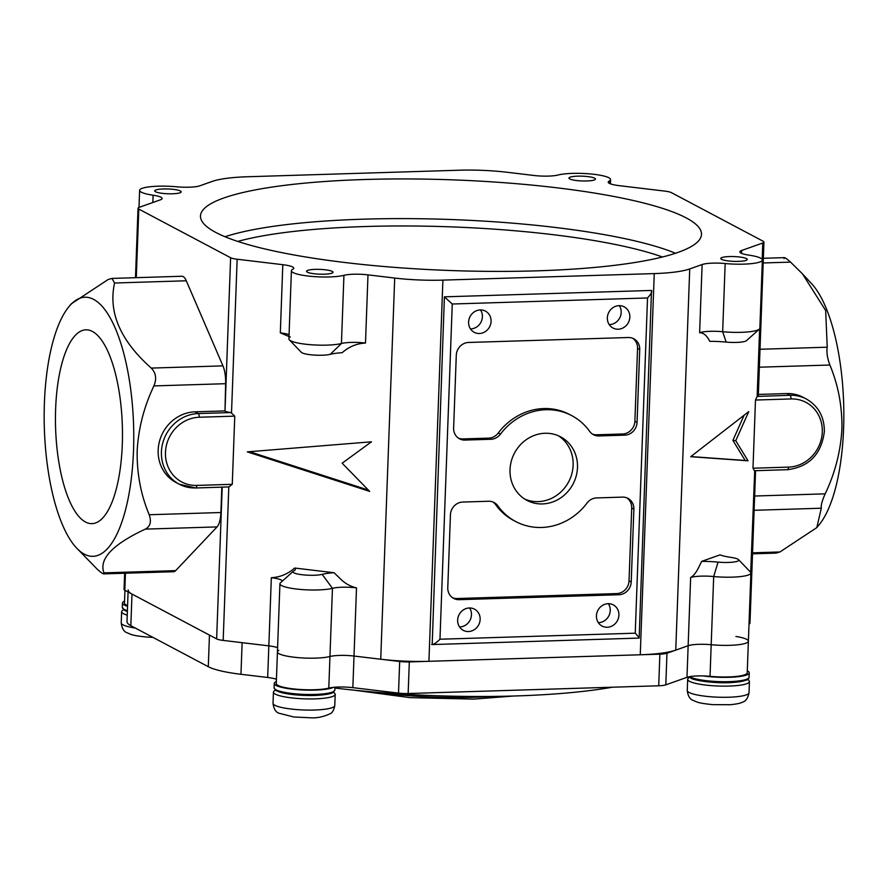 <?xml version="1.0" encoding="UTF-8"?>
<svg xmlns="http://www.w3.org/2000/svg" width="888" height="888" viewBox="0 0 888 888"><rect width="100%" height="100%" fill="white"/><g stroke="black" fill="none" stroke-linecap="round" stroke-linejoin="round"><path stroke-width="1.33" d="M127.239 615.151A30.902 5.594 -177.9 0 1 121.634 611.699A30.902 5.594 -177.9 0 1 122.2 610.7L123.432 609.59M127.561 606.315A30.392 5.495 -177.9 0 1 124.309 605.039A30.392 5.495 -177.9 0 1 122.455 603.041A30.392 5.495 -177.9 0 1 124.542 601.154M537.185 270.829A250.671 45.344 2.1 0 0 701.498 234.354A250.671 45.344 2.1 0 0 364.79 179.509A250.671 45.344 2.1 0 0 200.488 215.984A250.671 45.344 2.1 0 0 537.185 270.829M510.023 469.641A35.942 33.111 117.9 0 0 526.928 500.366A35.942 33.111 117.9 0 0 577.478 467.554A35.942 33.111 117.9 0 0 560.572 436.829A35.942 33.111 117.9 0 0 510.023 469.641M524.808 499.123A35.942 33.111 117.9 0 0 573.137 465.257A35.942 33.111 117.9 0 0 558.363 435.775M738.561 261.383A13.242 2.398 2.1 0 0 747.241 259.463A13.242 2.398 2.1 0 0 729.459 256.565A13.242 2.398 2.1 0 0 720.767 258.486A13.242 2.398 2.1 0 0 738.561 261.383M586.757 180.974A13.242 2.398 2.1 0 0 595.437 179.054A13.242 2.398 2.1 0 0 577.655 176.157A13.242 2.398 2.1 0 0 568.975 178.077A13.242 2.398 2.1 0 0 586.757 180.974M172.527 193.784A13.242 2.398 2.1 0 0 181.208 191.852A13.242 2.398 2.1 0 0 163.414 188.955A13.242 2.398 2.1 0 0 154.734 190.876A13.242 2.398 2.1 0 0 172.527 193.784M324.331 274.192A13.242 2.398 2.1 0 0 333.011 272.261A13.242 2.398 2.1 0 0 315.218 269.364A13.242 2.398 2.1 0 0 306.538 271.295A13.242 2.398 2.1 0 0 324.331 274.192M690.642 577.533C693.639 575.79 696.381 572.283 698.878 567.01L701.698 561.371L719.979 554.878A31.535 5.705 -177.9 0 0 731.235 557.442A15.762 2.853 2.1 0 1 738.494 559.618L750.438 572.05A28.383 5.128 -177.9 0 1 750.893 573.015A28.383 5.128 -177.9 0 1 732.289 577.145A28.383 5.128 -177.9 0 1 713.686 576.545A18.914 3.419 2.1 0 0 701.287 576.145A18.914 3.419 2.1 0 0 690.642 577.533L688.145 645.72A18.914 3.419 -177.9 0 1 711.188 644.721A18.914 3.419 2.1 0 0 688.145 645.72L675.757 650.116A63.059 11.411 -177.9 0 1 640.259 654.778L654.245 273.593A63.059 11.411 2.1 0 0 689.732 268.931L702.119 264.535A18.914 3.419 -177.9 0 1 712.764 263.137A18.914 3.419 -177.9 0 1 725.163 263.536A28.383 5.128 2.1 0 0 762.37 260.018A28.383 5.128 2.1 0 0 748.862 255.122A18.914 3.419 -177.9 0 1 739.859 251.87A18.914 3.419 -177.9 0 1 741.613 250.505L762.781 242.99A12.61 2.287 2.1 0 0 763.946 242.091A12.61 2.287 2.1 0 0 763.181 241.259L671.361 192.618A12.61 2.287 2.1 0 0 664.823 191.109L619.158 185.648A18.914 3.419 -177.9 0 1 608.213 182.129A18.914 3.419 -177.9 0 1 609.157 181.119A28.383 5.128 2.1 0 0 610.567 179.609A28.383 5.128 2.1 0 0 572.449 173.393A28.383 5.128 2.1 0 0 558.041 175.014A18.914 3.419 -177.9 0 1 533.988 175.48L507.27 172.283A63.059 11.411 2.1 0 0 459.074 170.219L247.741 176.745A63.059 11.411 2.1 0 0 212.243 181.407L199.856 185.803A18.914 3.419 -177.9 0 1 176.812 186.802A28.383 5.128 2.1 0 0 158.208 186.203A28.383 5.128 2.1 0 0 139.616 190.332A28.383 5.128 2.1 0 0 153.113 195.216A18.914 3.419 -177.9 0 1 162.127 198.479A18.914 3.419 -177.9 0 1 160.373 199.833L139.194 207.348A12.61 2.287 2.1 0 0 138.029 208.247A12.61 2.287 2.1 0 0 138.794 209.08L230.614 257.72A12.61 2.287 2.1 0 0 237.152 259.229L282.817 264.691A18.914 3.419 -177.9 0 1 293.773 268.209A18.914 3.419 -177.9 0 1 292.829 269.219A28.383 5.128 2.1 0 0 291.408 270.74A28.383 5.128 2.1 0 0 311.966 276.434A28.383 5.128 2.1 0 0 343.934 275.324A18.914 3.419 -177.9 0 1 353.535 274.237A18.914 3.419 -177.9 0 1 367.987 274.858L394.705 278.055A63.059 11.411 2.1 0 0 442.901 280.12L654.245 273.593M701.698 561.371A31.535 5.705 -177.9 0 1 718.07 562.115A15.762 2.853 2.1 0 0 728.404 562.448A15.762 2.853 2.1 0 0 738.494 559.618M314.174 575.258A15.762 2.853 2.1 0 0 322.166 574.347A31.535 5.705 -177.9 0 1 334.099 572.738L339.638 578.11C344.522 583.172 350.15 586.424 356.51 587.867A18.914 3.419 2.1 0 0 342.058 587.245A18.914 3.419 2.1 0 0 332.456 588.322A28.383 5.128 -177.9 0 1 318.048 589.943A28.383 5.128 -177.9 0 1 279.931 583.738A28.383 5.128 -177.9 0 1 280.453 582.817L293.284 571.295A15.762 2.853 2.1 0 0 298.535 574.192A15.762 2.853 2.1 0 0 314.174 575.258M759.351 329.115L746.519 340.637A15.762 2.853 -177.9 0 1 726.14 342.08A31.535 5.705 2.1 0 0 709.767 341.347C706.981 335.642 703.607 332.767 699.622 332.711A18.914 3.419 -177.9 0 1 710.267 331.313A18.914 3.419 -177.9 0 1 722.666 331.724A28.383 5.128 2.1 0 0 759.351 329.115A28.383 5.128 2.1 0 0 759.862 328.194L762.37 260.018M330.236 354.323L341.436 343.501A18.914 3.419 -177.9 0 1 351.038 342.424A18.914 3.419 -177.9 0 1 365.49 343.046C356.721 343.49 348.94 346.709 342.169 352.703A31.535 5.705 2.1 0 0 330.236 354.323A15.762 2.853 -177.9 0 1 313.897 355.056A15.762 2.853 -177.9 0 1 301.31 352.303L289.366 339.871A28.383 5.128 2.1 0 0 312.01 344.81A28.383 5.128 2.1 0 0 341.436 343.501L343.934 275.324M750.893 573.015L748.384 641.192A28.383 5.128 -177.9 0 1 729.792 645.321A28.383 5.128 -177.9 0 1 711.188 644.721A28.383 5.128 2.1 0 0 748.384 641.192A28.383 5.128 2.1 0 0 746.653 639.327A28.383 5.128 2.1 0 0 735.941 636.463M356.51 587.867L354.012 656.043A18.914 3.419 2.1 0 0 329.959 656.498A28.383 5.128 -177.9 0 1 315.551 658.13A28.383 5.128 -177.9 0 1 277.433 651.914A28.383 5.128 2.1 0 0 297.991 657.62A28.383 5.128 2.1 0 0 329.959 656.498A18.914 3.419 -177.9 0 1 354.012 656.043L380.73 659.229L394.705 278.055M596.436 615.817A11.977 11.033 117.9 0 0 602.064 626.062A11.977 11.033 117.9 0 0 618.914 615.129A11.977 11.033 117.9 0 0 613.286 604.883A11.977 11.033 117.9 0 0 596.436 615.817M598.312 622.655A11.977 11.033 117.9 0 0 610.245 610.533A11.977 11.033 117.9 0 0 608.358 603.696M457.653 620.113A11.977 11.033 117.9 0 0 463.292 630.347A11.977 11.033 117.9 0 0 480.142 619.413A11.977 11.033 117.9 0 0 474.503 609.168A11.977 11.033 117.9 0 0 457.653 620.113M459.54 626.95A11.977 11.033 117.9 0 0 471.461 614.818A11.977 11.033 117.9 0 0 469.586 607.98M468.587 322.067A11.977 11.033 117.9 0 0 474.214 332.312A11.977 11.033 117.9 0 0 491.064 321.378A11.977 11.033 117.9 0 0 485.436 311.133A11.977 11.033 117.9 0 0 468.587 322.067M470.462 328.915A11.977 11.033 117.9 0 0 482.395 316.783A11.977 11.033 117.9 0 0 480.508 309.945M607.359 317.782A11.977 11.033 117.9 0 0 612.998 328.027A11.977 11.033 117.9 0 0 629.847 317.083A11.977 11.033 117.9 0 0 624.209 306.848A11.977 11.033 117.9 0 0 607.359 317.782M609.246 324.62A11.977 11.033 117.9 0 0 621.178 312.487A11.977 11.033 117.9 0 0 619.291 305.65M158.164 450.127A37.84 34.854 117.9 0 0 175.957 482.462L179.209 484.182A37.84 34.854 -62.1 0 1 161.416 451.848A37.84 34.854 -62.1 0 1 198.29 413.564L195.038 411.832A37.84 34.854 117.9 0 0 158.164 450.127M55.622 409.068A96.959 33.4 -91.8 0 0 91.952 523.643A96.959 33.4 -91.8 0 0 122.3 444.389A96.959 33.4 -91.8 0 0 85.97 329.825A96.959 33.4 -91.8 0 0 55.622 409.068M802.885 274.325L811.699 283.794A129.581 44.644 88.2 0 1 843.6 428.393A129.581 44.644 88.2 0 1 819.136 524.764L816.805 527.616L779.93 551.97L776.045 553.102L752.513 553.835M784.049 258.663C783.571 256.61 785.736 257.764 790.553 262.115L802.475 273.87L825.662 310.534L827.228 347.197C826.406 352.103 827.294 358.042 829.892 365.024C838.283 385.226 842.29 406.549 841.913 428.993C840.636 451.504 835.064 473.115 825.163 493.85C822.055 500.888 820.778 505.683 821.322 508.225L816.805 527.616M44.4 403.13A129.581 44.644 88.2 0 1 68.864 306.749A129.581 44.644 88.2 0 1 114.441 326.329A129.581 44.644 88.2 0 1 133.522 450.338A129.581 44.644 88.2 0 1 76.301 547.73A129.581 44.644 88.2 0 1 44.4 403.13M76.301 547.73L97.447 569.408C102.253 573.759 104.418 574.902 103.952 572.86C98.779 558.996 112.576 544.422 145.343 529.115C150.327 526.418 151.604 521.622 149.195 514.74C140.792 494.572 136.785 473.249 137.174 450.771C138.428 428.305 144.011 406.682 153.913 385.914C156.843 378.788 155.955 372.838 151.249 368.087C120.302 340.57 108.081 312.21 114.585 283.006L111.955 278.421L108.07 279.554L71.195 303.907L68.864 306.749M442.901 280.12L428.926 661.305L640.259 654.778M428.926 661.305A63.059 11.411 -177.9 0 1 380.73 659.229M277.589 647.685A18.914 3.419 2.1 0 0 268.842 645.865A18.914 3.419 -177.9 0 1 277.589 647.685M234.765 416.139L199.256 417.238A3.152 1.088 -91.8 0 0 198.29 413.564L230.858 412.554L234.765 416.139L232.268 484.315L228.804 486.968L223.177 640.415L268.842 645.865L271.339 577.688C280.108 577.244 287.89 574.014 294.661 568.031L334.099 572.738M223.177 640.415A12.61 2.287 -177.9 0 1 216.639 638.894L222.2 487.168M125.441 573.215L124.82 590.265L216.639 638.894M124.82 590.265A12.61 2.287 -177.9 0 1 124.054 589.432L124.642 573.237M755.566 470.684L749.971 623.265A12.61 2.287 -177.9 0 1 749.017 624.086M748.029 460.805L735.764 440.692L748.75 411.61L690.698 456.698L748.029 460.805L745.165 460.461L732.9 440.359L744.133 415.196M754.722 470.651L750.704 572.383M754.434 470.718L752.991 468.22L755.488 400.044L757.153 396.437L790.02 395.271L786.768 393.551L758.363 394.427M342.146 463.203L371.473 441.802L247.319 451.87L369.652 491.386L342.146 463.203M290.343 337.074L280.319 332.867A18.914 3.419 -177.9 0 1 289.066 334.676M199.256 417.238A34.688 31.946 117.9 0 0 165.468 452.325A34.688 31.946 117.9 0 0 196.759 485.414A3.152 1.088 88.2 0 1 195.771 487.989L228.138 486.935M230.858 412.554A12.61 2.287 -177.9 0 1 224.997 411.122L225.619 383.694L153.913 385.914M111.955 278.421L181.862 276.257A18.914 6.516 88.2 0 1 186.291 280.786L114.585 283.006M151.249 368.087L222.955 365.878L186.291 280.786M222.955 365.878A18.914 6.516 88.2 0 1 225.619 383.694M149.195 514.74L220.901 512.52L221.822 487.179M220.901 512.52A18.914 6.516 88.2 0 1 217.049 526.906L145.343 529.115M175.658 570.64A18.914 6.516 88.2 0 1 173.582 571.728L103.674 573.881L103.952 572.86L175.658 570.64L217.049 526.906M224.62 410.922L195.038 411.832M787.29 469.652A3.152 1.088 -91.8 0 0 787.501 469.697A3.152 1.088 -91.8 0 0 788.489 467.121A34.688 31.946 117.9 0 0 822.288 432.034A34.688 31.946 117.9 0 0 790.997 398.945A3.152 1.088 88.2 0 0 790.02 395.271A37.84 34.854 -62.1 0 1 806.371 399.023L803.118 397.302A37.84 34.854 117.9 0 0 786.768 393.551M444.4 296.836L651.503 290.443C652.425 291.541 651.104 294.05 647.53 297.968L452.258 304.007L444.4 296.836L432.19 644.566L639.16 638.084L651.503 290.443M633.877 509.146A12.61 11.622 117.9 0 0 627.949 498.368A12.61 11.622 117.9 0 0 622.499 497.114L596.603 497.924A12.61 11.622 117.9 0 0 587.035 503.063A59.907 55.189 -62.1 0 1 515.706 521.534A59.907 55.189 -62.1 0 1 497.835 505.816A12.61 11.622 117.9 0 0 494.072 502.508A12.61 11.622 117.9 0 0 488.622 501.254L462.726 502.053A12.61 11.622 117.9 0 0 450.438 514.818L447.774 587.645A12.61 11.622 117.9 0 0 453.701 598.423A12.61 11.622 117.9 0 0 459.151 599.678L618.914 594.738A12.61 11.622 117.9 0 0 631.213 581.973L633.877 509.146L631.712 508.003A12.61 11.622 117.9 0 0 626.828 497.857M639.726 349.55A12.61 11.622 117.9 0 0 633.799 338.772A12.61 11.622 117.9 0 0 628.349 337.518L468.587 342.457A12.61 11.622 117.9 0 0 456.288 355.222L453.624 428.049A12.61 11.622 117.9 0 0 459.551 438.827A12.61 11.622 117.9 0 0 465.001 440.071L490.898 439.271A12.61 11.622 117.9 0 0 500.466 434.132A59.907 55.189 -62.1 0 1 571.794 415.662A59.907 55.189 -62.1 0 1 589.665 431.379A12.61 11.622 117.9 0 0 593.428 434.687A12.61 11.622 117.9 0 0 598.878 435.941L624.775 435.142A12.61 11.622 117.9 0 0 637.062 422.377L639.726 349.55L637.562 348.396A12.61 11.622 117.9 0 0 632.678 338.261M763.946 242.091L758.319 395.493A12.61 2.287 -177.9 0 1 757.442 396.281M690.853 456.576L745.165 460.461M732.9 440.359L735.764 440.692M249.539 451.692L368.376 490.076M592.374 434.054A12.61 11.622 117.9 0 0 596.714 434.787L622.599 433.988A12.61 11.622 117.9 0 0 634.887 421.223L637.562 348.396M458.508 438.184A12.61 11.622 117.9 0 0 462.837 438.927L488.733 438.128A12.61 11.622 117.9 0 0 498.29 432.989A59.907 55.189 -62.1 0 1 569.63 414.507L571.794 415.662M452.647 597.79A12.61 11.622 117.9 0 0 456.987 598.523L616.749 593.595A12.61 11.622 117.9 0 0 629.037 580.83L631.712 508.003M515.706 521.534L513.542 520.39A59.907 55.189 -62.1 0 1 495.671 504.673A12.61 11.622 117.9 0 0 492.951 501.998M638.761 638.061C639.704 638.372 638.539 636.752 635.242 633.188L647.53 297.968M431.657 644.455C433.355 644.744 436.13 643.001 439.971 639.227L635.242 633.188M291.408 270.74L288.911 338.916A28.383 5.128 2.1 0 0 289.366 339.871M294.661 568.031A31.535 5.705 -177.9 0 1 294.772 570.307A31.535 5.705 -177.9 0 1 293.784 570.962A15.762 2.853 2.1 0 0 293.284 571.295M282.295 581.163A18.914 3.419 2.1 0 0 271.339 577.688M334.92 688.022A233.333 42.202 2.1 0 0 515.517 695.959A233.333 42.202 2.1 0 0 612.387 687.212M276.434 679.298A18.914 3.419 2.1 0 0 267.677 677.477L240.959 674.292A63.059 11.411 -177.9 0 1 208.292 666.699L130.847 625.674A63.059 11.411 -177.9 0 1 126.995 621.533L128.083 591.985M718.07 562.115L713.686 576.545L710.034 676.334A28.383 5.128 2.1 0 0 747.23 672.804L748.384 641.192M240.959 674.292L242.124 642.679L268.842 645.865L267.677 677.477M710.034 676.334A18.914 3.419 2.1 0 0 686.979 677.322L665.811 684.848A12.61 2.287 -177.9 0 1 658.718 685.78L408.158 693.517A12.61 2.287 -177.9 0 1 398.512 693.106L352.858 687.656A18.914 3.419 2.1 0 0 328.793 688.111L332.456 588.322L322.166 574.347M352.858 687.656L354.012 656.043L399.678 661.493A12.61 2.287 2.1 0 0 409.313 661.915L659.873 654.167A12.61 2.287 2.1 0 0 666.966 653.235L688.145 645.72L686.979 677.322M278.843 650.405A28.383 5.128 2.1 0 0 277.433 651.914L276.279 683.527A28.383 5.128 2.1 0 0 296.825 689.232A28.383 5.128 2.1 0 0 328.793 688.111M124.942 590.331L124.475 603.119A28.383 5.128 2.1 0 0 127.583 605.605M128.161 589.932A63.059 11.411 2.1 0 0 132.001 594.072L209.457 635.098L208.292 666.699M333.566 692.14L334.709 693.328A30.902 5.594 -177.9 0 1 335.198 694.372A30.902 5.594 -177.9 0 1 334.399 695.57A30.902 5.594 -177.9 0 1 300.71 698.667A30.902 5.594 -177.9 0 1 273.437 692.107A30.902 5.594 -177.9 0 1 274.004 691.108L275.236 689.998M747.796 679.331L748.939 680.53A30.902 5.594 -177.9 0 1 749.428 681.573A30.902 5.594 -177.9 0 1 711.588 685.647A30.902 5.594 -177.9 0 1 687.667 679.309A30.902 5.594 -177.9 0 1 688.233 678.299L689.465 677.2M333.411 687.356A30.392 5.495 -177.9 0 1 315.085 690.098A30.392 5.495 -177.9 0 1 274.259 683.449A30.392 5.495 -177.9 0 1 276.346 681.562M747.296 670.84A30.392 5.495 -177.9 0 1 747.396 670.884A30.392 5.495 -177.9 0 1 749.25 672.882A30.392 5.495 -177.9 0 1 733.732 677.089A30.392 5.495 -177.9 0 1 703.207 675.923M121.634 611.699L121.223 622.854A30.902 5.594 2.1 0 0 135.431 628.105M127.373 611.543L124.742 610.456L122.3 607.381A30.392 5.495 2.1 0 0 124.154 609.379A30.392 5.495 2.1 0 0 127.395 610.655M127.373 611.466A29.138 5.273 -177.9 0 1 125.286 610.578M225.03 236.741A250.671 45.344 -177.9 0 1 363.336 219.181A250.671 45.344 -177.9 0 1 675.49 253.258M662.437 256.998A244.367 44.2 2.1 0 0 365.279 226.529A244.367 44.2 2.1 0 0 237.784 241.425M699.622 332.711L702.119 264.535M609.157 181.119L609.079 183.206M195.56 487.934A37.84 34.854 -62.1 0 1 179.209 484.182L195.771 487.989A3.152 1.088 88.2 0 1 195.56 487.934M741.613 250.505L741.502 253.346M689.732 268.931L675.757 650.116M757.153 396.437L759.629 328.804M762.182 259.385L762.781 242.99M367.987 274.858L365.49 343.046M280.319 332.867L282.817 264.691M237.152 259.229L231.524 412.687M224.997 411.122L230.614 257.72M138.794 209.08L136.286 277.667M754.634 496.026L825.163 493.85M829.892 365.024L759.362 367.199M760.017 349.273L827.228 347.197M790.553 262.115L763.181 262.959M752.558 552.813L779.93 551.97M821.322 508.225L754.112 510.3M452.258 304.007L439.971 639.227M196.759 485.414L232.268 484.315M752.991 468.22L788.489 467.121M790.997 398.945L755.488 400.044M634.887 421.223L637.062 422.377M622.599 433.988L624.775 435.142M596.714 434.787L598.878 435.941M498.29 432.989L500.466 434.132M488.733 438.128L490.898 439.271M462.837 438.927L465.001 440.071M629.037 580.83L631.213 581.973M616.749 593.595L618.914 594.738M456.987 598.523L459.151 599.678M495.671 504.673L497.835 505.816M152.847 202.497L153.113 195.216M725.163 263.536L722.666 331.724L726.14 342.08M375.58 692.163A117.26 21.212 2.1 0 0 474.78 697.258A117.26 21.212 2.1 0 0 491.985 696.436M665.811 684.848L666.966 653.235M658.718 685.78L659.873 654.167M408.158 693.517L409.313 661.915M398.512 693.106L399.678 661.493M130.847 625.674L132.001 594.072M333.999 706.726A30.902 5.594 2.1 0 0 334.787 705.527C333.877 710.023 332.423 712.72 330.447 713.597C323.476 716.838 316.883 718.237 310.656 717.782L293.817 716.993L279.143 713.264C275.791 712.287 273.748 708.957 273.027 703.263A30.902 5.594 2.1 0 0 300.299 709.823A30.902 5.594 2.1 0 0 333.999 706.726M687.268 690.464A30.902 5.594 2.1 0 0 711.177 696.803A30.902 5.594 2.1 0 0 749.028 692.729C747.94 698.301 745.654 701.476 742.168 702.264C740.736 703.218 736.785 704.04 730.325 704.717L712.587 704.639C697.89 703.096 697.402 702.186 693.406 700.477C689.987 699.444 687.934 696.103 687.268 690.464L687.667 679.309M334.854 690.02L332.956 692.529C332.589 692.807 329.936 694.749 314.53 695.471C295.848 695.637 282.939 693.961 275.813 690.431L274.103 687.789A30.392 5.495 2.1 0 0 314.929 694.438A30.392 5.495 2.1 0 0 334.854 690.02L334.954 687.212M314.452 695.448A29.138 5.273 -177.9 0 1 275.369 689.454M689.632 676.667A30.392 5.495 2.1 0 0 690.187 676.989A30.392 5.495 2.1 0 0 723.92 681.707A30.392 5.495 2.1 0 0 749.084 677.222C747.696 678.143 753.379 680.408 731.523 682.561C715.706 683.649 693.783 680.574 690.786 678.066L689.044 676.778M747.696 678.776A29.138 5.273 -177.9 0 1 722.643 682.706A29.138 5.273 -177.9 0 1 691.33 678.188M152.903 637.362L146.542 637.029C131.946 635.497 131.48 634.631 127.339 632.855C123.987 631.89 121.956 628.549 121.223 622.854M122.3 607.381L122.455 603.041M610.411 183.838L610.567 179.609M806.371 399.023C818.392 406.038 824.386 416.883 824.353 431.568C821.467 454.123 809.179 466.833 787.501 469.697L754.389 470.729M784.326 257.631L763.358 258.286M138.029 208.247L135.487 277.689M138.983 207.426L139.616 190.332M279.931 583.738L277.433 651.914M353.846 690.143L410.145 697.646L473.859 699.1L513.819 696.003M335.198 694.372L334.787 705.527M273.437 692.107L273.027 703.263M749.428 681.573L749.028 692.729M274.103 687.789L274.259 683.449M749.084 677.222L749.25 672.882"/></g></svg>
